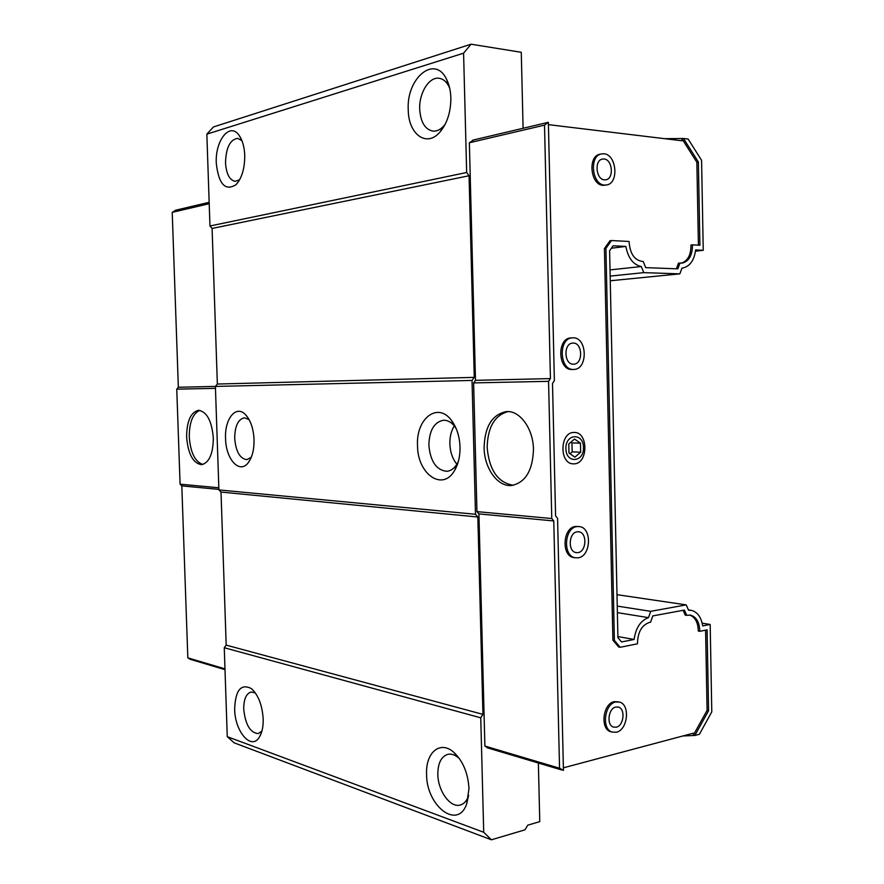 <?xml version="1.0" encoding="UTF-8"?>
<svg xmlns="http://www.w3.org/2000/svg" width="884" height="884" viewBox="0 0 884 884"><rect width="100%" height="100%" fill="white"/><g stroke="black" fill="none" stroke-linecap="round" stroke-linejoin="round"><path stroke-width="1.33" d="M458.354 461.448L457.205 463.691C454.42 468.354 450.973 470.885 446.862 471.305C436.409 470.244 430.409 461.558 428.862 445.227C429.27 430.486 434.121 422.154 443.414 420.243C447.547 420.099 451.304 422.154 454.685 426.386L456.122 428.464M456.884 464.233C452.553 458.929 450.21 452.122 449.857 443.834C449.746 436.795 451.227 430.817 454.299 425.9M251.266 457.326L246.78 459.647C239.884 458.63 235.851 451.536 234.702 438.353C234.857 426.132 238.083 419.281 244.371 417.8L249.1 419.602M254.051 440.099L253.841 436.398M445.204 124.224L443.934 125.793C440.42 129.694 436.707 131.473 432.784 131.108C424.928 129.34 420.563 122.025 419.701 109.174C418.95 93.008 429.182 76.455 439.238 78.3C443.16 78.93 446.365 81.593 448.829 86.3L449.68 88.157M468.708 795.401L468.266 796.694C466.476 801.213 463.835 803.976 460.354 804.992C450.376 808.241 437.911 790.937 437.834 774.34C437.878 763.268 441.182 756.616 447.724 754.372C451.227 753.588 454.807 754.726 458.476 757.787L459.47 758.682M468.995 788.594L466.686 803.976C457.581 830.396 426.276 805.81 426.585 774.218C425.524 752.56 440.144 740.063 453.713 752.24C462.929 760.925 468.023 773.047 468.995 788.594M263.178 718.836C263.355 726.427 262.139 732.438 259.52 736.869C251.575 751.069 234.824 731.731 234.647 709.167C235.354 690.282 240.879 683.398 251.233 688.503C258.238 694.769 262.216 704.88 263.178 718.836M255.365 692.934L251.056 692.017C246.15 693.609 243.708 699.332 243.73 709.2C245.387 724.692 250.205 732.825 258.183 733.609L261.918 731.101M460.023 447.006C460.177 455.945 458.442 463.625 454.829 470.045C442.95 492.167 417.358 474.222 417.513 445.47C415.944 418.596 437.724 401.491 451.481 420.419C456.741 427.48 459.592 436.331 460.023 447.006M254.04 439.591C254.194 449.569 252.26 457.271 248.227 462.708C239.575 474.476 225.785 459.26 225.553 438.563C224.481 418.917 236.017 404.474 245.454 414.596C250.581 420.154 253.432 428.486 254.04 439.591M450.851 97.914C450.862 111.815 447.282 123.141 440.11 131.882C426.773 147.959 408.32 134.401 408.242 109.793C406.231 78.201 434.784 54.101 446.597 79.361C449.216 84.588 450.63 90.776 450.851 97.914M244.735 155.352C244.78 168.457 241.862 178.248 235.984 184.723C225.221 191.342 218.657 184.192 216.293 163.275C214.978 140.843 229.575 121.881 238.89 135.064C242.393 139.86 244.349 146.622 244.735 155.352M241.962 140.689L237.63 138.335C230.017 139.661 225.972 147.827 225.508 162.822C226.293 173.872 229.486 180.038 235.122 181.319L239.663 179.728M523.096 128.268L521.273 52.3L471.062 44.2L463.581 53.184L466.664 172.502L469.061 175.75L474.255 377.369L472.034 380.44L475.493 514.267L477.846 517.007L482.94 714.371L480.752 717.819L483.714 832.275L491.427 839.8L524.974 829.833L527.737 825.181L539.77 821.634L538.367 763.014M480.752 717.819L224.26 647.729L227.265 736.67L234.183 742.847L491.427 839.8M224.26 647.729L226.182 645.121L221.011 492.068L218.912 489.924L475.493 514.267M472.034 380.44L215.398 386.43L218.912 489.924M215.464 388.352L176.756 389.159L178.347 387.269L215.42 386.407L217.353 384.043L212.094 228.437L209.961 225.995L466.664 172.502M471.062 44.2L213.442 126.953L206.845 134.147L209.961 225.995M227.265 736.67L483.714 832.275M221.011 492.068L477.846 517.007M482.94 714.371L226.182 645.121M212.094 228.437L469.061 175.75M474.255 377.369L217.353 384.043M463.581 53.184L206.845 134.147M511.051 131.108L504.51 132.655M533.472 449.481C532.687 470.498 525.472 482.498 511.814 485.46C497.758 487.194 484.288 468.376 484.101 447.713C484.763 426.431 492.222 414.386 506.466 411.59C519.903 410.375 533.295 428.707 533.472 449.481M508.013 411.579C494.62 415.314 487.67 427.292 487.15 447.492C489.206 470.155 497.935 482.741 513.339 485.25M683.111 610.314L685.266 615.187L690.813 615.22C696.548 617.076 699.542 622.446 699.774 631.32L707.078 629.85L708.581 710.725L694.857 735.466L682.978 735.952M664.746 138.689L683.476 138.49L698.371 161.971L699.918 245.255L692.492 244.857C692.459 255.167 689.078 261.233 682.326 263.078L679.984 263.034L677.807 268.846L645.707 267.642L643.198 261.52C634.646 260.67 629.938 253.984 629.076 241.476L611.485 240.536L605.927 248.404L614.38 640.436L620.181 647.287L637.463 643.817C637.662 632.248 641.696 625.099 649.552 622.38L650.558 622.248L652.79 615.916L684.404 610.071L686.769 615.43M574.755 557.705L573.926 557.605C561.02 556.202 562.732 527.162 575.749 526.433L578.644 526.533M577.937 557.826L575.396 557.782C562.489 556.379 564.213 527.306 577.23 526.577L579.34 526.599C592.368 527.649 591.064 556.743 577.937 557.826M573.617 432.453L574.456 432.442C588.413 432.221 588.28 463.437 574.335 463.846L573.064 463.846C559.218 463.691 559.771 432.497 573.617 432.453M606.181 185.043L603.076 185.331C590.611 185.121 587.451 156.578 599.672 154.269L600.512 154.103M604.568 185.076C592.103 184.855 588.943 156.28 601.164 153.971L603.894 153.772C616.491 154.357 619.22 182.955 606.899 184.922L604.568 185.076M611.816 732.007L610.579 731.687C599.882 728.759 602.976 703.465 614.225 701.653L618.513 701.863M616.358 732.239L612.059 732.062C601.352 729.134 604.457 703.808 615.706 701.995L619.651 702.128C630.458 704.78 627.706 730.096 616.358 732.239M572.257 369.479L572.191 369.479C557.848 370.694 556.577 338.053 570.998 337.92L571.473 337.909M573.672 369.435C559.318 370.65 558.058 337.975 572.467 337.843L572.954 337.821C587.451 337.003 588.214 369.722 573.716 369.435L573.672 369.435M577.351 531.792L578.799 531.803C587.473 532.544 586.556 551.947 577.816 552.622L576.18 552.599C567.561 551.704 568.655 532.312 577.351 531.792M604.004 158.987C612.391 159.341 614.258 178.402 606.059 179.75L604.457 179.861C596.125 179.673 594.07 160.623 602.225 159.12L604.004 158.987M615.816 707.034L618.491 707.134C625.673 708.924 623.806 725.808 616.247 727.201L613.419 727.09C606.28 725.167 608.303 708.283 615.816 707.034M573.075 343.091C582.722 342.506 583.285 364.307 573.628 364.175L573.55 364.175C563.97 364.937 563.185 343.147 572.799 343.103L573.075 343.091M473.504 139.97L469.36 142.755L475.481 380.341L473.625 382.905L476.951 511.626L551.771 518.532L548.555 381.324L473.625 382.905M476.951 511.626L478.918 513.902L484.885 746.052L488.2 748.063M469.36 142.755L544.511 125.141L550.434 378.595L475.481 380.341M610.159 276.106L643.806 272.637L679.829 273.863L681.984 268.073L682.724 268.007C689.885 266.427 694.183 260.393 695.631 249.929L703.244 250.305L701.576 160.291L688.15 139.053L683.476 138.49M703.244 250.305L695.487 251.2M679.829 273.863L610.258 280.78M610.026 269.907L641.298 266.526C633.22 264.747 628.082 258.04 625.861 246.426L611.374 248.238M617.894 636.557L634.093 639.475L621.54 641.95L617.916 637.64L609.617 250.736L613.098 245.785L625.861 246.426M634.093 639.475C635.795 627.839 640.591 620.568 648.48 617.651L617.375 612.623M616.988 594.678L686.205 604.877L650.712 611.33L617.231 606.092M686.205 604.877L688.559 610.214L691.498 610.38C697.487 612.037 701.211 617.22 702.692 625.927L710.172 624.447L711.786 711.885L699.41 734.25L694.857 735.466M702.172 623.176L710.172 624.447M478.918 513.902L553.771 520.952L559.55 768.229L484.885 746.052M550.434 378.595L548.555 381.324M559.55 768.229L563.439 770.395L557.572 518.322L555.583 515.902L552.5 383.402L554.379 380.673L548.367 122.301L544.511 125.141M551.771 518.532L553.771 520.952M548.367 122.301L546.887 122.644M698.404 245.177L696.857 162.247L681.973 138.788L682.006 140.777L548.423 124.644M650.712 611.33L648.48 617.651M641.298 266.526L643.806 272.637M563.384 767.831L693.332 733.19L693.365 735.101L707.089 710.393L708.581 710.725M707.089 710.393L705.587 630.148M689.642 615.054C695.189 617.076 698.062 622.413 698.272 631.066L699.774 631.32M614.38 640.436L612.899 640.171L618.701 647.011L620.181 647.287M612.899 640.171L604.435 248.592L605.927 248.404M604.435 248.592L609.993 240.724L611.485 240.536M676.382 268.791L678.481 263.2L679.984 263.034M681.376 263.145C687.796 260.979 691.001 254.946 690.979 245.034L692.492 244.857M696.857 162.247L698.371 161.971M186.612 437.039C186.767 421.115 190.734 412.209 198.524 410.298C206.878 411.679 211.806 420.917 213.32 438C213.11 453.879 209.199 462.774 201.585 464.686C193.066 463.327 188.082 454.111 186.612 437.039M199.861 410.386C192.834 413.392 189.298 422.221 189.264 436.895C190.491 452.685 195.044 461.868 202.911 464.454M224.967 668.868L187.828 657.84L181.806 485.891L218.889 489.393M178.347 387.269L172.214 212.359L209.21 203.696M176.756 389.159L180.093 484.189L218.834 487.769M181.806 485.891L180.093 484.189M190.712 659.453L187.828 657.84M172.214 212.359L176.159 210.094M198.347 204.867L193.928 205.906M565.926 448.718C565.196 433.536 583.584 432.431 583.451 447.481C584.258 462.465 565.893 463.945 565.926 448.718M568.766 443.967L568.976 453.05L574.931 457.15L580.655 452.199L580.456 443.171L574.523 439.039L568.766 443.967M580.456 443.171L571.97 442.895L570.887 442.144M580.655 452.199L572.169 451.857L571.97 442.895M569.981 453.746L572.169 451.857M468.266 796.694L466.686 803.976M261.432 732.692L259.52 736.869M457.205 463.691L454.829 470.045M250.747 458.542L248.227 462.708M443.934 125.793L440.11 131.882M238.912 180.999L235.984 184.723M458.476 757.787L453.713 752.24M254.382 691.653L251.233 688.503M454.685 426.386L451.481 420.419M248.437 418.441L245.454 414.596M448.829 86.3L446.597 79.361M241.376 139.285L238.89 135.064M573.926 557.605L575.396 557.782M599.672 154.269L601.164 153.971M610.579 731.687L612.059 732.062M570.998 337.92L572.467 337.843M617.717 706.946L618.491 707.134M688.415 609.916L690.437 610.225M547.992 122.401L509.283 131.528M508.013 131.838L472.763 140.147M561.881 770.019L487.183 747.765M689.962 615.087L690.813 615.22M572.235 369.479L573.716 369.435M189.828 659.188L225 669.663M175.131 210.348L194.668 205.74M195.342 205.585L209.154 202.325"/></g></svg>
